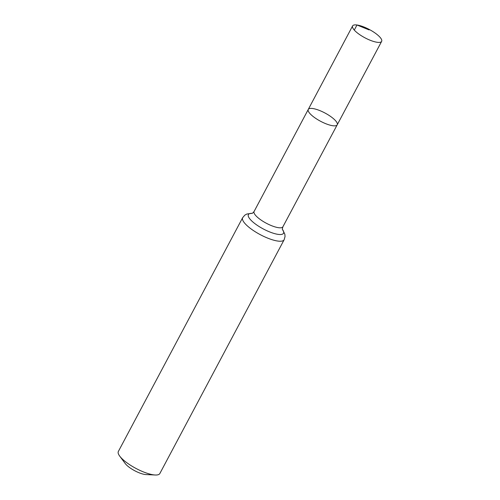 <?xml version="1.0" encoding="UTF-8"?>
<svg xmlns="http://www.w3.org/2000/svg" width="500" height="500" viewBox="0 0 500 500"><rect width="100%" height="100%" fill="white"/><g stroke="black" fill="none" stroke-linecap="round" stroke-linejoin="round"><path stroke-width="0.75" d="M312.638 108.513A16.387 4.681 28 0 0 308.269 109.431A16.387 4.681 28 0 0 320.538 121.256A16.387 4.681 28 0 0 337.206 124.819A16.387 4.681 28 0 0 329.494 115.7A16.387 4.681 28 0 0 312.638 108.513M284.144 239.744A23.494 6.713 28 0 1 260.25 234.644A23.494 6.713 28 0 1 242.656 217.688L118.356 451.463A23.494 6.713 28 0 0 119.706 456.106L125.244 463.55A13.706 3.912 28 0 0 145.969 474.569L155.238 475A23.494 6.713 28 0 0 159.844 473.525L284.144 239.744L285.044 236.525L284.844 234.188L282.462 229.412M119.706 456.106A23.494 6.713 28 0 0 155.238 475M282.538 229.675C282.238 229.544 282.356 228.581 282.9 226.781A16.306 4.656 28 0 1 266.312 223.238A16.306 4.656 28 0 1 254.1 211.469L308.269 109.431A16.387 4.681 28 0 0 320.538 121.256A16.387 4.681 28 0 0 337.206 124.819L381.644 41.369A16.444 4.7 28 0 0 373.906 32.212A16.444 4.7 28 0 0 356.981 25A16.444 4.7 28 0 0 352.6 25.925A16.444 4.7 28 0 0 360.344 35.081A16.444 4.7 28 0 0 377.262 42.294A16.444 4.7 28 0 0 381.644 41.369M354.288 30.075L356.981 25L369.106 29.919M252.119 213.325A19.9 5.688 28 0 0 252.594 221.744A19.9 5.688 28 0 0 275.225 233.781A19.9 5.688 28 0 0 282.475 229.462M282.9 226.781L337.206 124.819M242.656 217.688L244.825 215.144L246.881 214L252.169 213.306M254.1 211.469C252.925 212.919 252.194 213.556 251.906 213.388M308.269 109.431L352.6 25.925"/></g></svg>
